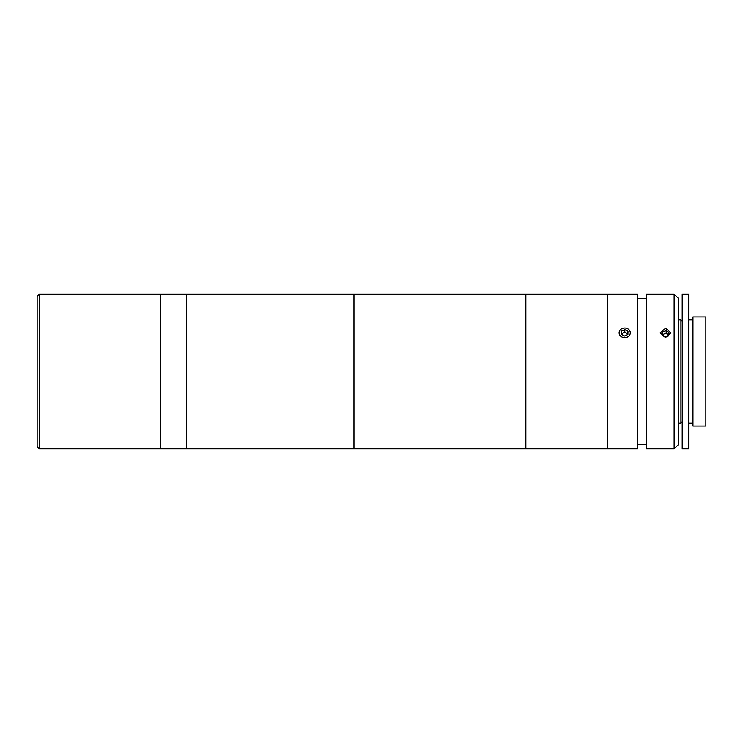 <?xml version="1.0" encoding="UTF-8"?>
<svg xmlns="http://www.w3.org/2000/svg" width="743" height="743" viewBox="0 0 743 743"><rect width="100%" height="100%" fill="white"/><g stroke="black" fill="none" stroke-linecap="round" stroke-linejoin="round"><path stroke-width="1.11" d="M37.15 446.71L37.15 296.29L39.295 294.144L39.295 448.856L37.15 446.71M630.296 448.856L160.655 448.856L160.655 294.144L39.295 294.144M630.083 448.856L637.605 448.856L637.605 294.144L525.868 294.144L525.868 448.856L525.868 294.144L353.956 294.144L353.956 448.856L353.956 294.144L160.655 294.144L160.655 448.856L39.295 448.856M186.447 448.856L186.447 294.144L186.447 448.856M674.133 294.144L678.433 298.435L678.433 444.565L674.133 448.856L674.133 294.144L646.196 294.144L646.196 448.856L674.133 448.856M665.542 337.563L660.165 332.818L665.542 328.257L670.91 332.818L665.542 337.563M669.341 448.763L667.641 448.698M667.548 448.698L663.573 448.698M646.196 298.435L637.605 298.435M646.196 444.565L637.605 444.565M607.523 448.856L607.523 294.144L607.523 448.856M692.959 316.917L692.959 426.083L705.85 426.083L705.85 316.917L692.959 316.917M678.433 319.927L680.922 319.927L680.922 423.073L682.213 421.783M682.213 294.144L682.213 448.856L688.659 448.856L688.659 294.144L682.213 294.144M662.7 331.815L662.041 334.982L664.883 337.062L668.375 335.975L669.034 332.808L666.202 330.728L662.7 331.815L662.505 335.325M668.505 335.381A3.223 2.786 0 0 0 662.58 335.381M668.57 335.047L666.202 333.31L666.202 330.728M629.618 330.514A5.582 4.839 0 0 0 622.049 328.573A5.582 4.839 0 0 0 619.801 335.121A5.582 4.839 0 0 0 627.371 337.071A5.582 4.839 0 0 0 629.618 330.514M621.547 331.137L621.445 334.35L624.612 336.04L627.881 334.508L627.984 331.285L624.817 329.604L621.547 331.137L621.529 334.109M627.9 333.821L624.817 332.177L621.547 333.718M624.817 332.177L624.817 329.604M627.779 334.554A3.223 2.786 0 0 0 621.677 334.48M624.714 332.232L626.321 332.985M621.538 333.811L623.098 332.985M678.433 423.073L680.922 423.073M682.213 321.217L680.922 319.927M688.659 319.927L692.959 319.927M688.659 423.073L692.959 423.073"/></g></svg>
